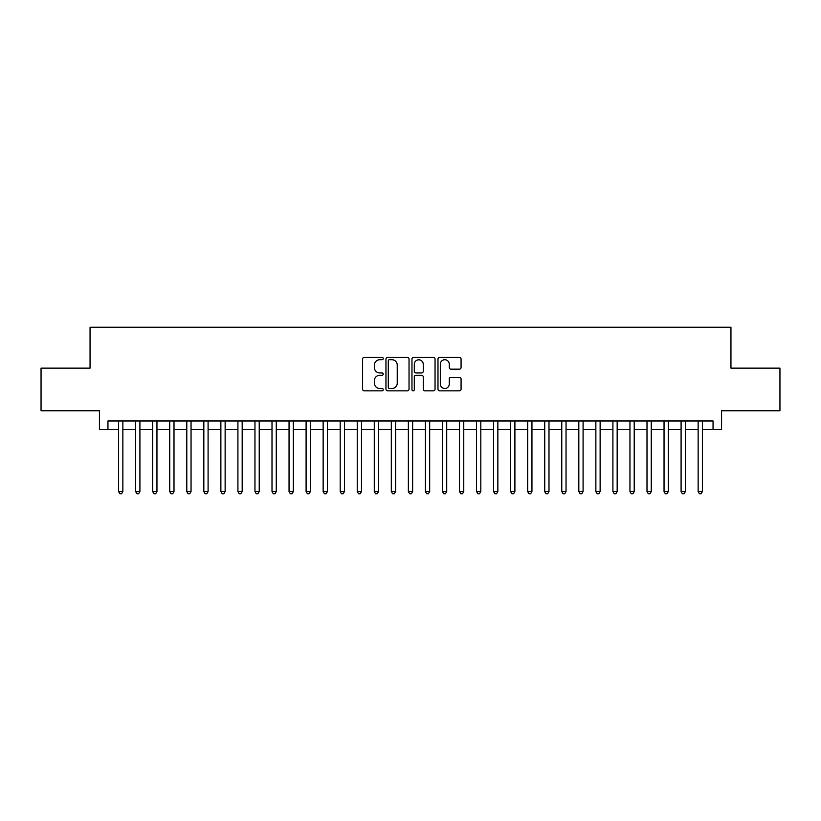 <?xml version="1.0" encoding="UTF-8"?>
<svg xmlns="http://www.w3.org/2000/svg" width="821" height="821" viewBox="0 0 821 821"><rect width="100%" height="100%" fill="white"/><g stroke="black" fill="none" stroke-linecap="round" stroke-linejoin="round"><path stroke-width="1.23" d="M383.233 358.551A1.17 1.17 0 0 0 382.063 357.381L364.278 357.381A1.673 1.673 0 0 0 362.605 359.054L362.605 389.164A1.673 1.673 0 0 0 364.278 390.837L382.063 390.837A1.17 1.17 0 0 0 383.233 389.667A1.17 1.17 0 0 0 382.063 388.497L379.754 388.497A5.357 5.357 0 0 1 374.407 383.14L374.407 380.636A5.357 5.357 0 0 1 379.754 375.279L382.063 375.279A1.17 1.17 0 0 0 383.233 374.109A1.17 1.17 0 0 0 382.063 372.939L379.754 372.939A5.357 5.357 0 0 1 374.407 367.582L374.407 365.078A5.357 5.357 0 0 1 379.754 359.721L382.063 359.721A1.17 1.17 0 0 0 383.233 358.551M459.401 369.173A1.673 1.673 0 0 0 461.074 367.5L461.074 359.054A1.673 1.673 0 0 0 459.401 357.381L439.656 357.381A1.673 1.673 0 0 0 437.983 359.054L437.983 389.164A1.673 1.673 0 0 0 439.656 390.837L459.401 390.837A1.673 1.673 0 0 0 461.074 389.164L461.074 378.963A1.673 1.673 0 0 0 459.401 377.291L450.945 377.291A1.673 1.673 0 0 0 449.272 378.963L449.272 384.023A4.474 4.474 0 0 1 444.797 388.497A4.474 4.474 0 0 1 440.323 384.023L440.323 364.196A4.474 4.474 0 0 1 444.797 359.721A4.474 4.474 0 0 1 449.272 364.196L449.272 367.5A1.673 1.673 0 0 0 450.945 369.173L459.401 369.173M107.951 429.506L107.951 420.978L713.049 420.978L713.049 429.506L721.567 429.506L721.567 410.757L779.95 410.757L779.95 368.147L730.947 368.147L730.947 327.24L90.053 327.24L90.053 368.147L41.05 368.147L41.05 410.757L99.433 410.757L99.433 429.506L118.604 429.506M409.032 359.054A1.673 1.673 0 0 0 407.36 357.381L387.625 357.381A1.673 1.673 0 0 0 385.952 359.054L385.952 389.164A1.673 1.673 0 0 0 387.625 390.837L407.36 390.837A1.673 1.673 0 0 0 409.032 389.164L409.032 359.054M413.64 357.381L433.375 357.381A1.673 1.673 0 0 1 435.048 359.054L435.048 389.164A1.673 1.673 0 0 1 433.375 390.837L424.929 390.837A1.673 1.673 0 0 1 423.256 389.164L423.256 376.952A1.673 1.673 0 0 0 421.584 375.279L415.98 375.279A1.673 1.673 0 0 0 414.307 376.952L414.307 389.667A1.17 1.17 0 0 1 413.137 390.837A1.17 1.17 0 0 1 411.968 389.667L411.968 359.054A1.673 1.673 0 0 1 413.64 357.381M122.863 429.506L135.65 429.506M139.909 429.506L152.696 429.506M156.955 429.506L169.742 429.506M174.001 429.506L186.788 429.506M191.047 429.506L203.834 429.506M208.093 429.506L220.87 429.506M225.139 429.506L237.916 429.506M242.185 429.506L254.962 429.506M259.231 429.506L272.008 429.506M276.267 429.506L289.054 429.506M293.313 429.506L306.1 429.506M310.359 429.506L323.146 429.506M327.405 429.506L340.192 429.506M344.451 429.506L357.238 429.506M361.497 429.506L374.284 429.506M378.543 429.506L391.319 429.506M395.589 429.506L408.365 429.506M412.635 429.506L425.411 429.506M429.681 429.506L442.457 429.506M446.716 429.506L459.503 429.506M463.762 429.506L476.549 429.506M480.808 429.506L493.595 429.506M497.854 429.506L510.641 429.506M514.9 429.506L527.687 429.506M531.946 429.506L544.734 429.506M548.992 429.506L561.769 429.506M566.038 429.506L578.815 429.506M583.084 429.506L595.861 429.506M600.13 429.506L612.907 429.506M617.166 429.506L629.953 429.506M634.212 429.506L646.999 429.506M651.258 429.506L664.045 429.506M668.304 429.506L681.091 429.506M685.35 429.506L698.137 429.506M702.396 429.506L713.049 429.506M389.462 359.721A1.17 1.17 0 0 0 388.292 360.891L388.292 387.327A1.17 1.17 0 0 0 389.462 388.497L391.884 388.497A5.357 5.357 0 0 0 397.241 383.14L397.241 365.078A5.357 5.357 0 0 0 391.884 359.721L389.462 359.721M423.256 364.278A4.474 4.474 0 0 0 418.782 359.803A4.474 4.474 0 0 0 414.307 364.278L414.307 371.266A1.673 1.673 0 0 0 415.98 372.939L421.584 372.939A1.673 1.673 0 0 0 423.256 371.266L423.256 364.278M122.863 420.978L122.863 491.553L118.604 491.553L118.604 420.978M122.863 491.553L121.59 493.76L119.887 493.76L118.604 491.553M139.909 420.978L139.909 491.553L135.65 491.553L135.65 420.978M139.909 491.553L138.636 493.76L136.933 493.76L135.65 491.553M156.955 420.978L156.955 491.553L152.696 491.553L152.696 420.978M156.955 491.553L155.682 493.76L153.968 493.76L152.696 491.553M174.001 420.978L174.001 491.553L169.742 491.553L169.742 420.978M174.001 491.553L172.718 493.76L171.014 493.76L169.742 491.553M191.047 420.978L191.047 491.553L186.788 491.553L186.788 420.978M191.047 491.553L189.764 493.76L188.06 493.76L186.788 491.553M208.093 420.978L208.093 491.553L203.834 491.553L203.834 420.978M208.093 491.553L206.81 493.76L205.106 493.76L203.834 491.553M225.139 420.978L225.139 491.553L220.87 491.553L220.87 420.978M225.139 491.553L223.856 493.76L222.152 493.76L220.87 491.553M242.185 420.978L242.185 491.553L237.916 491.553L237.916 420.978M242.185 491.553L240.902 493.76L239.198 493.76L237.916 491.553M259.231 420.978L259.231 491.553L254.962 491.553L254.962 420.978M259.231 491.553L257.948 493.76L256.244 493.76L254.962 491.553M276.267 420.978L276.267 491.553L272.008 491.553L272.008 420.978M276.267 491.553L274.994 493.76L273.29 493.76L272.008 491.553M293.313 420.978L293.313 491.553L289.054 491.553L289.054 420.978M293.313 491.553L292.04 493.76L290.336 493.76L289.054 491.553M310.359 420.978L310.359 491.553L306.1 491.553L306.1 420.978M310.359 491.553L309.086 493.76L307.382 493.76L306.1 491.553M327.405 420.978L327.405 491.553L323.146 491.553L323.146 420.978M327.405 491.553L326.132 493.76L324.418 493.76L323.146 491.553M344.451 420.978L344.451 491.553L340.192 491.553L340.192 420.978M344.451 491.553L343.168 493.76L341.464 493.76L340.192 491.553M361.497 420.978L361.497 491.553L357.238 491.553L357.238 420.978M361.497 491.553L360.214 493.76L358.51 493.76L357.238 491.553M378.543 420.978L378.543 491.553L374.284 491.553L374.284 420.978M378.543 491.553L377.26 493.76L375.556 493.76L374.284 491.553M395.589 420.978L395.589 491.553L391.319 491.553L391.319 420.978M395.589 491.553L394.306 493.76L392.602 493.76L391.319 491.553M412.635 420.978L412.635 491.553L408.365 491.553L408.365 420.978M412.635 491.553L411.352 493.76L409.648 493.76L408.365 491.553M429.681 420.978L429.681 491.553L425.411 491.553L425.411 420.978M429.681 491.553L428.398 493.76L426.694 493.76L425.411 491.553M446.716 420.978L446.716 491.553L442.457 491.553L442.457 420.978M446.716 491.553L445.444 493.76L443.74 493.76L442.457 491.553M463.762 420.978L463.762 491.553L459.503 491.553L459.503 420.978M463.762 491.553L462.49 493.76L460.786 493.76L459.503 491.553M480.808 420.978L480.808 491.553L476.549 491.553L476.549 420.978M480.808 491.553L479.536 493.76L477.832 493.76L476.549 491.553M497.854 420.978L497.854 491.553L493.595 491.553L493.595 420.978M497.854 491.553L496.582 493.76L494.868 493.76L493.595 491.553M514.9 420.978L514.9 491.553L510.641 491.553L510.641 420.978M514.9 491.553L513.618 493.76L511.914 493.76L510.641 491.553M531.946 420.978L531.946 491.553L527.687 491.553L527.687 420.978M531.946 491.553L530.664 493.76L528.96 493.76L527.687 491.553M548.992 420.978L548.992 491.553L544.734 491.553L544.734 420.978M548.992 491.553L547.71 493.76L546.006 493.76L544.734 491.553M566.038 420.978L566.038 491.553L561.769 491.553L561.769 420.978M566.038 491.553L564.756 493.76L563.052 493.76L561.769 491.553M583.084 420.978L583.084 491.553L578.815 491.553L578.815 420.978M583.084 491.553L581.802 493.76L580.098 493.76L578.815 491.553M600.13 420.978L600.13 491.553L595.861 491.553L595.861 420.978M600.13 491.553L598.848 493.76L597.144 493.76L595.861 491.553M617.166 420.978L617.166 491.553L612.907 491.553L612.907 420.978M617.166 491.553L615.894 493.76L614.19 493.76L612.907 491.553M634.212 420.978L634.212 491.553L629.953 491.553L629.953 420.978M634.212 491.553L632.94 493.76L631.236 493.76L629.953 491.553M651.258 420.978L651.258 491.553L646.999 491.553L646.999 420.978M651.258 491.553L649.986 493.76L648.282 493.76L646.999 491.553M668.304 420.978L668.304 491.553L664.045 491.553L664.045 420.978M668.304 491.553L667.032 493.76L665.318 493.76L664.045 491.553M685.35 420.978L685.35 491.553L681.091 491.553L681.091 420.978M685.35 491.553L684.067 493.76L682.364 493.76L681.091 491.553M702.396 420.978L702.396 491.553L698.137 491.553L698.137 420.978M702.396 491.553L701.113 493.76L699.41 493.76L698.137 491.553"/></g></svg>
